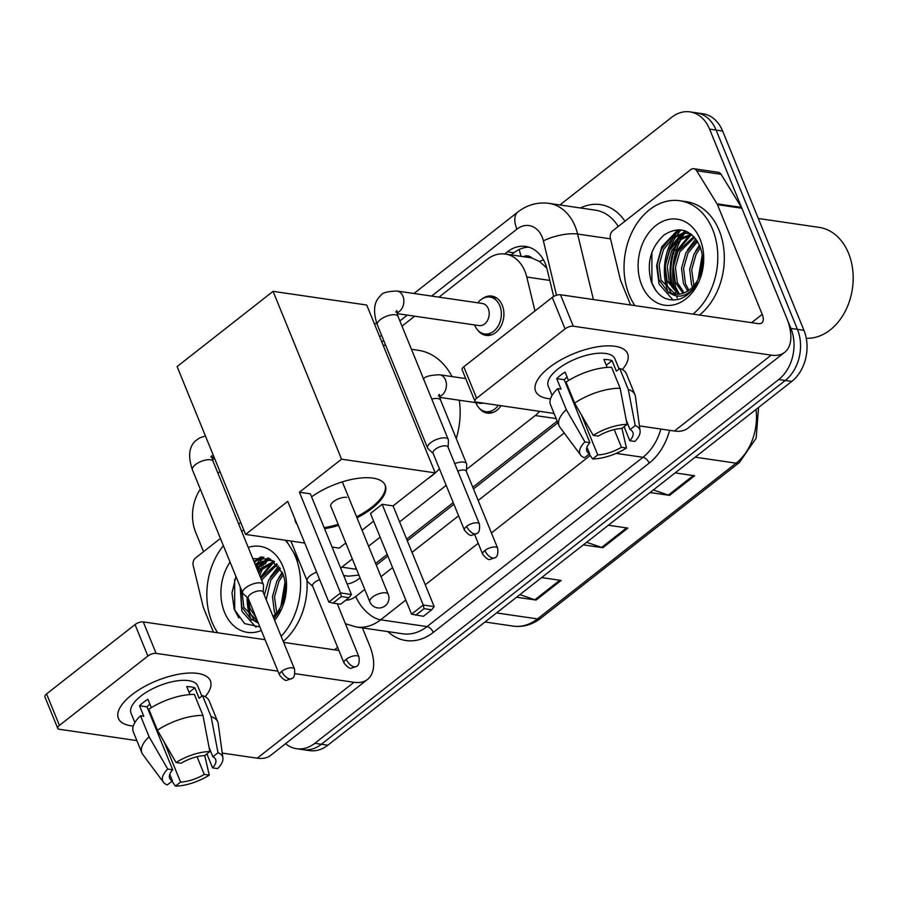 <?xml version="1.0" encoding="UTF-8"?>
<svg xmlns="http://www.w3.org/2000/svg" width="898" height="898" viewBox="0 0 898 898"><rect width="100%" height="100%" fill="white"/><g stroke="black" fill="none" stroke-linecap="round" stroke-linejoin="round"><path stroke-width="1.35" d="M501.073 405.705A19.868 14.884 98.3 0 1 487.244 413.102A19.868 14.884 98.3 0 1 478.948 407.838M482.327 298.753A19.868 14.884 98.3 0 1 491.79 296.071A19.868 14.884 98.3 0 1 502.263 305.264A19.868 14.884 98.3 0 1 500.904 326.266A19.868 14.884 98.3 0 1 486.043 335.403A19.868 14.884 98.3 0 1 477.736 330.127M534.972 310.955L526.789 277.044A37.256 27.905 -81.7 0 0 524.937 271.286A37.256 27.905 -81.7 0 0 505.293 254.044A37.256 27.905 -81.7 0 0 487.064 259.443L438.987 297.148M546.792 268.053L539.474 261.486L532.076 258.096A12.415 9.306 -81.7 0 0 523.399 256.693M505.293 254.044L529.73 257.614A37.256 27.905 98.3 0 1 532.076 258.096M375.622 563.461L387.184 554.403M406.637 539.148L453.221 502.611M472.797 487.266L557.175 421.095M343.665 575.495L348.357 576.179L358.28 575.158M466.477 469.441L535.23 415.527A37.256 27.905 -81.7 0 0 539.653 411.34M340.634 568.075A37.256 27.905 -81.7 0 0 341.846 567.166L352.319 558.96M368.584 546.209L380.135 537.15M399.599 521.884L446.183 485.358M414.696 316.186L402.001 326.142M383.715 340.488L381.796 341.992M553.673 296.463L547.151 269.434A37.256 27.905 -81.7 0 0 545.299 263.675A37.256 27.905 -81.7 0 0 525.656 246.434A37.256 27.905 -81.7 0 0 507.426 251.833L504.71 253.966M511.231 254.909L513.948 252.787A37.256 27.905 98.3 0 1 528.877 247.163M251.294 620.047A49.682 37.211 98.3 0 1 250.935 619.16A49.682 37.211 98.3 0 0 251.294 620.047M250.25 617.263A49.682 37.211 98.3 0 1 247.152 597.428A49.682 37.211 98.3 0 0 250.25 617.263M255.706 565.74A49.682 37.211 98.3 0 1 256.233 564.864A49.682 37.211 98.3 0 0 255.706 565.74M262.171 556.906A49.682 37.211 98.3 0 0 257.827 562.395A49.682 37.211 98.3 0 1 262.171 556.906L254.302 562.305M668.494 292.894A49.682 37.211 98.3 0 1 668.134 292.007A49.682 37.211 98.3 0 0 668.494 292.894M667.45 290.11A49.682 37.211 98.3 0 1 673.433 237.712A49.682 37.211 98.3 0 0 667.45 290.11M675.027 235.242A49.682 37.211 98.3 0 1 679.371 229.753A49.682 37.211 98.3 0 0 675.027 235.242M559.892 204.969L671.715 117.279A37.256 27.905 98.3 0 1 689.945 111.88A37.256 27.905 98.3 0 1 709.588 129.121L790.925 328.421A37.256 27.905 98.3 0 1 778.734 379.517L314.816 743.32A37.256 27.905 98.3 0 1 296.587 748.719A37.256 27.905 98.3 0 1 285.575 743.69M217.911 473.134L219.943 471.54M203.554 551.664L195.607 532.166A37.256 27.905 98.3 0 1 200.321 489.197M689.945 111.88L702.977 113.777A37.256 27.905 98.3 0 1 722.621 131.018L803.957 330.329L797.446 329.375A37.256 27.905 98.3 0 1 785.256 380.471L321.327 744.274A37.256 27.905 98.3 0 1 303.097 749.673A37.256 27.905 98.3 0 0 321.327 744.274L785.256 380.471A37.256 27.905 98.3 0 0 797.446 329.375L716.11 130.064L797.446 329.375L790.925 328.421M696.466 112.834A37.256 27.905 98.3 0 1 716.11 130.064A37.256 27.905 98.3 0 0 696.466 112.834M258.837 573.418A49.682 37.211 98.3 0 1 261.004 568.872A49.682 37.211 98.3 0 0 258.837 573.418M263.114 565.224A49.682 37.211 98.3 0 1 266.313 560.666A49.682 37.211 98.3 0 0 263.114 565.224M266.717 560.15A49.682 37.211 98.3 0 1 268.401 558.186A49.682 37.211 98.3 0 0 266.717 560.15M673.242 288.786A49.682 37.211 98.3 0 1 678.215 241.719A49.682 37.211 98.3 0 0 673.242 288.786M680.314 238.071A49.682 37.211 98.3 0 1 683.513 233.514A49.682 37.211 98.3 0 0 680.314 238.071M683.928 232.997A49.682 37.211 98.3 0 1 685.601 231.022A49.682 37.211 98.3 0 0 683.928 232.997M347.133 584.003A37.256 27.905 -81.7 0 0 359.088 578.626L360.042 577.874M376.307 565.123L387.857 556.064M407.31 540.809L453.905 504.272M473.471 488.927L557.86 422.756M681.088 229.899A49.682 37.211 -81.7 0 0 677.586 234.176M676.385 235.893A49.682 37.211 -81.7 0 0 668.752 252.215M263.889 557.052A49.682 37.211 -81.7 0 0 260.386 561.329M259.185 563.046A49.682 37.211 -81.7 0 0 256.446 567.547M803.957 330.329A37.256 27.905 98.3 0 1 791.767 381.426L327.837 745.217A37.256 27.905 98.3 0 1 309.608 750.616L296.587 748.719M653.385 489.949L668.415 495.079A9.934 5.175 51.9 0 0 669.605 495.37L650.096 492.519M675.128 472.898L694.637 475.749L669.605 495.37M519.875 594.633L534.916 599.774A9.934 5.175 51.9 0 0 536.095 600.066L516.586 597.215M541.617 577.582L561.127 580.434L536.095 600.066M586.63 542.291L601.66 547.421A9.934 5.175 51.9 0 0 602.85 547.713L583.341 544.873M608.373 525.24L627.882 528.091L602.85 547.713M549.026 367.686A49.682 20.362 -22.2 0 1 604.5 345.988A49.682 20.362 -22.2 0 1 622.325 369.561A49.682 20.362 -22.2 0 0 627.59 353.677A49.682 20.362 -22.2 0 0 596.081 347.043A49.682 20.362 -22.2 0 0 549.026 367.686A49.682 20.362 -22.2 0 0 546.714 369.572A49.682 20.362 -22.2 0 0 550.474 398.88A49.682 20.362 -22.2 0 1 535.601 391.214A49.682 20.362 -22.2 0 1 549.026 367.686M630.632 304.994L620.664 280.58A6.207 4.647 -81.7 0 1 620.361 279.615L610.404 238.352A6.207 4.647 -81.7 0 1 612.739 230.797L690.764 169.621A6.207 4.647 -81.7 0 1 693.795 168.723L718.232 172.293A6.207 4.647 98.3 0 1 721.072 174.302L741.456 207.393A6.207 4.647 98.3 0 1 741.883 208.246L786.648 317.937A49.682 25.874 -128.1 0 1 784.729 352.263A49.682 25.874 -128.1 0 1 771.202 355.137L573.317 326.21A6.207 2.548 157.8 0 0 565.067 328.893L552.225 297.418A6.207 2.548 -22.2 0 1 560.464 294.746L758.35 323.662A12.415 6.466 51.9 0 0 761.74 322.943A12.415 6.466 51.9 0 0 762.222 314.367L717.457 204.677A6.207 4.647 -81.7 0 0 717.019 203.824L696.635 170.732A6.207 4.647 -81.7 0 0 693.795 168.723M784.729 352.263L687.935 428.166A49.682 25.874 -128.1 0 1 674.409 431.029L639.432 425.921M476.625 398.252A6.207 2.548 157.8 0 0 474.941 401.193L462.1 369.718A6.207 2.548 -22.2 0 1 463.783 366.777L476.625 398.252L565.067 328.893M474.941 401.193A6.207 2.548 157.8 0 0 476.524 402.113L554.055 413.45M463.783 366.777L552.225 297.418M574.619 403.056A40.982 16.793 -22.2 0 1 620.148 388.273L611.594 367.293A40.982 16.793 -22.2 0 0 566.054 382.077L574.619 403.056L593.241 435.373L598.248 436.102A24.841 10.181 -22.2 0 1 621.932 428.413L626.456 447.99A32.294 13.234 -22.2 0 1 592.635 458.968L597.765 454.949L581.376 414.797M626.288 420.32L630.082 429.603A24.841 10.181 -22.2 0 1 632.843 432.297A24.841 10.181 -22.2 0 1 629.79 440.716L624.088 426.73M586.944 447.204L589.616 453.759L584.486 457.778A32.294 13.234 -22.2 0 1 580.636 455.095L559.937 427.246A40.982 16.793 -22.2 0 1 559.061 425.697L550.496 404.717A40.982 16.793 -22.2 0 1 557.714 388.621L561.014 389.103L556.726 378.608A36.021 14.761 -22.2 0 1 560.543 375.285A36.021 14.761 -22.2 0 1 565.078 372.075L568.513 380.505M552.068 395.423L548.251 386.061A36.021 14.761 -22.2 0 1 557.984 368.999A36.021 14.761 -22.2 0 1 592.096 354.036A36.021 14.761 -22.2 0 1 614.939 358.841L619.092 368.988M630.082 429.603L635.212 425.585L628.297 389.463L619.732 368.483L616.354 371.132L612.066 360.648A36.021 14.761 -22.2 0 0 603.927 359.458L607.171 367.417M619.732 368.483A40.982 16.793 -22.2 0 1 626.389 373.748L634.953 394.727A40.982 16.793 -22.2 0 1 635.414 396.445L640.106 430.827A32.294 13.234 -22.2 0 1 634.796 441.446L629.79 440.716M628.297 389.463A40.982 16.793 -22.2 0 1 634.953 394.727M559.061 425.697A40.982 16.793 -22.2 0 1 566.268 409.6L584.901 441.917L589.907 442.647L564.225 379.708A24.841 10.181 157.8 0 1 567.087 377.003M557.714 388.621L566.268 409.6M635.212 425.585A32.294 13.234 -22.2 0 1 640.106 430.827M589.2 454.085L592.635 458.968M580.636 455.095A32.294 13.234 -22.2 0 1 584.901 441.917M614.232 429.581L621.45 447.26L626.456 447.99M621.45 447.26A24.841 10.181 -22.2 0 1 597.765 454.949M589.616 453.759A24.841 10.181 -22.2 0 1 586.854 451.065A24.841 10.181 -22.2 0 1 589.907 442.647M593.241 435.373A32.294 13.234 -22.2 0 1 627.062 424.395L621.932 428.413M620.148 388.273L627.062 424.395M566.268 382.593A24.841 10.181 -22.2 0 1 565.381 382.559M569.242 391.999A24.841 10.181 157.8 0 0 570.118 392.033M556.726 378.608L564.225 379.708M606.273 365.194L612.066 360.648M569.927 393.694L570.578 393.178M758.316 218.483L819.066 227.362A55.889 41.858 98.3 0 1 848.531 253.225A55.889 41.858 98.3 0 1 845.714 310.338A55.889 41.858 98.3 0 1 806.281 338.277M677.35 298.069A55.889 41.858 98.3 0 1 676.621 296.194M675.947 294.252A55.889 41.858 98.3 0 1 675.386 292.456M674.869 290.615A55.889 41.858 98.3 0 1 681.01 239.317M682.401 236.825A55.889 41.858 98.3 0 1 684.59 233.379M684.848 232.997A55.889 41.858 98.3 0 1 686.128 231.235M634.92 305.623A62.097 46.516 98.3 0 1 629.206 294.914A62.097 46.516 98.3 0 1 633.438 229.304A62.097 46.516 98.3 0 1 679.898 200.748A62.097 46.516 98.3 0 1 712.642 229.484A62.097 46.516 98.3 0 1 692.998 314.109M679.898 200.748L686.42 201.702A62.097 46.516 98.3 0 1 719.152 230.438A62.097 46.516 98.3 0 1 699.508 315.063M679.247 299.214C686.813 296.621 692.919 291.053 697.566 282.533C688.306 296.8 678.372 299.831 667.764 291.614A31.048 23.258 98.3 0 0 674.578 294.117A31.048 23.258 98.3 0 0 699.71 275.708C703.437 265.696 703.516 255.885 699.946 246.265C691.224 229.316 679.27 225.544 664.082 234.962C650.545 247.635 646.302 263.305 651.353 281.972C657.235 296.306 666.529 302.054 679.247 299.214M700.126 239.295A43.474 32.553 98.3 0 1 685.904 298.911A43.474 32.553 98.3 0 1 641.722 285.104A43.474 32.553 98.3 0 1 655.933 225.488A43.474 32.553 98.3 0 1 700.126 239.295M691.808 234.681L680.37 239.811L671.682 250.654L667.281 266.145L669.156 281.343L679.707 294.106M691.236 234.232L679.011 238.98L669.639 250.362L665.238 265.842L667.124 281.052L678.619 294.23M694.569 237.364L679.82 251.844L675.419 267.335L677.305 282.533L684.186 292.883M693.84 236.567L677.788 251.552L673.388 267.032L675.262 282.241L683.052 293.298M697.578 241.483L687.969 253.034L683.569 268.524L685.443 283.723L688.867 290.29M696.826 240.305L685.926 252.742L681.526 268.221L683.412 283.431L687.666 291.087M700.451 247.635L696.107 254.224L691.707 269.714L693.862 285.643M699.766 245.828L694.075 253.932L689.675 269.411L691.55 284.621L692.571 287.068M690.596 233.738L683.715 233.009L671.176 237.577L661.5 249.161L657.1 264.652L658.975 279.862L667.764 291.614M688.227 233.379L685.746 233.3L673.208 237.869L663.532 249.464L659.132 264.955L661.018 280.154L675.419 294.218M691.258 234.243L687.217 233.199M702.55 259.196L699.744 275.619M702.214 255.111L698.072 279.323M689.44 235.153L678.102 249.072L672.894 267.93L675.33 286.451L679.113 293.792M685.825 231.112L682.525 233.087M681.301 233.963L669.953 247.882L664.756 266.74L667.192 285.261L670.963 292.602M678.035 229.742L661.815 246.692L656.606 265.55L659.042 284.071L673.141 300.1M699.441 245.075L695.557 251.294M695.793 238.857L687.419 250.104M691.179 234.782L679.281 248.914M686.555 231.415L683.883 232.997M683.03 233.592L671.132 247.725M679.337 229.753L662.993 246.535M651.869 252.495L651.914 283.027L655.989 290.795M411.452 349.3L418.457 350.332A68.315 51.164 98.3 0 1 451.997 376.576M459.327 400.239A68.315 51.164 98.3 0 1 456.251 438.516M439.436 468.812A68.315 51.164 98.3 0 1 427.751 478.713M311.561 496.819A48.436 19.846 -22.2 0 1 385.253 485.335A48.436 19.846 -22.2 0 1 372.165 508.279A48.436 19.846 -22.2 0 1 357.011 517.843M338.613 525.364A48.436 19.846 -22.2 0 1 324.571 528.697M297.159 524.466A48.436 19.846 -22.2 0 1 295.554 521.94A48.436 19.846 -22.2 0 1 294.937 519.022M287.742 501.376L328.836 602.087L340.522 592.927L299.416 492.216L341.554 459.181L273.071 291.345L177.108 366.586L245.603 534.422L287.742 501.376M328.836 602.087L332.99 603.108L341.33 596.564L340.522 592.927L351.432 594.521L310.338 493.81L299.416 492.216M245.603 534.422L304.748 543.066M332.058 547.062L339.253 548.106L345.797 542.976M362.062 530.224L373.613 521.166M341.554 459.181L435.204 472.864L393.066 505.9L382.155 504.306L370.481 513.465L411.576 614.176L423.25 605.016L434.172 606.61L431.725 609.776L423.385 616.32L411.576 614.176M435.204 472.864L366.721 305.028L273.071 291.345M341.33 596.564L348.985 597.686L351.432 594.521M332.99 603.108L340.645 604.231L348.985 597.686M393.066 505.9L434.172 606.61M382.155 504.306L423.25 605.016L424.069 608.653L415.729 615.197M431.725 609.776L424.069 608.653M296.733 523.411A48.436 19.846 -22.2 0 1 295.363 521.412M346.65 497.357A9.934 4.075 157.8 0 0 335.762 500.119A9.934 4.075 157.8 0 0 330.778 506.349A9.934 4.075 157.8 0 0 331.025 506.775M385.018 484.819A48.436 19.846 -22.2 0 1 356.585 516.788M338.187 524.309A48.436 19.846 -22.2 0 1 324.144 527.642M395.805 312.089L396.804 310.641L398.05 316.455A11.18 4.58 157.8 0 0 390.956 314.962A11.18 4.58 157.8 0 0 380.37 319.609A11.18 4.58 157.8 0 0 379.91 319.98A11.18 4.58 157.8 0 0 377.351 324.896C372.715 311.337 373.849 301.56 380.752 295.565C381.751 292.894 387.184 291.379 397.039 291.019L482.383 303.49A11.18 8.374 98.3 0 1 488.276 308.654A11.18 8.374 98.3 0 1 487.513 320.463A11.18 8.374 98.3 0 1 479.15 325.604L397.107 313.615M477.848 302.828A18.634 13.953 98.3 0 1 489.971 297.07A18.634 13.953 98.3 0 1 499.793 305.679A18.634 13.953 98.3 0 1 498.525 325.368A18.634 13.953 98.3 0 1 484.583 333.933A18.634 13.953 98.3 0 1 474.761 325.312A18.634 13.953 98.3 0 1 474.615 324.941M448.113 447.361L448.45 440.469A11.18 4.58 157.8 0 0 448.304 439.605A11.18 4.58 157.8 0 0 445.464 437.932A11.18 4.58 157.8 0 0 430.625 442.759A11.18 4.58 157.8 0 0 427.605 448.046A11.18 4.58 157.8 0 0 428.11 448.764L433.173 453.456M466.657 526.34A8.071 3.311 157.8 0 1 474.301 522.984A8.071 3.311 157.8 0 1 479.42 524.062L448.001 447.069A8.071 3.311 157.8 0 0 445.947 445.868A8.071 3.311 157.8 0 0 435.227 449.348A8.071 3.311 157.8 0 0 433.049 453.164L464.468 530.168C468.105 534.456 470.597 536.14 471.955 535.186L476.928 533.468A8.071 4.209 51.9 0 1 474.728 533.928A8.071 4.209 -128.1 0 1 466.657 526.34A8.071 3.311 157.8 0 0 464.468 530.168M263.215 592.354L263.541 585.462A11.18 4.58 157.8 0 0 263.406 584.598A11.18 4.58 157.8 0 0 260.566 582.937A11.18 4.58 157.8 0 0 245.726 587.752A11.18 4.58 157.8 0 0 242.707 593.039A11.18 4.58 157.8 0 0 243.212 593.758L248.263 598.45M281.748 671.334A8.071 3.311 157.8 0 1 289.392 667.977A8.071 3.311 157.8 0 1 294.522 669.055L263.092 592.063A8.071 3.311 157.8 0 0 261.049 590.862A8.071 3.311 157.8 0 0 250.329 594.341A8.071 3.311 157.8 0 0 248.151 598.169L279.57 675.161C283.196 679.449 285.687 681.133 287.057 680.179L292.018 678.461A8.071 4.209 51.9 0 1 289.829 678.933A8.071 4.209 -128.1 0 1 281.748 671.334A8.071 3.311 157.8 0 0 279.57 675.161M466.376 471.529L466.702 464.636A11.18 4.58 157.8 0 0 466.556 463.772A11.18 4.58 157.8 0 0 463.716 462.111A11.18 4.58 157.8 0 0 454.758 463.637M498.345 405.301A18.634 13.953 98.3 0 1 485.796 411.643A18.634 13.953 98.3 0 1 475.974 403.022A18.634 13.953 98.3 0 1 475.828 402.652M497.672 548.229C498.21 553.774 497.38 556.917 495.18 557.636A8.071 4.209 51.9 0 1 492.98 558.107A8.071 4.209 -128.1 0 1 484.909 550.508A8.071 3.311 157.8 0 1 492.553 547.151A8.071 3.311 157.8 0 1 497.672 548.229L466.253 471.237A8.071 3.311 157.8 0 0 464.199 470.036A8.071 3.311 157.8 0 0 457.812 471.113M483.191 403.09A11.18 8.374 98.3 0 1 480.351 403.314L439.683 397.376M319.688 579.659A8.071 3.311 157.8 0 0 314.805 582.263A8.071 3.311 157.8 0 0 312.627 586.091L344.046 663.083C347.683 667.371 350.175 669.055 351.533 668.101L356.506 666.383A8.071 4.209 51.9 0 1 354.306 666.844A8.071 4.209 -128.1 0 1 346.235 659.255A8.071 3.311 157.8 0 0 344.046 663.083M316.635 572.172A11.18 4.58 157.8 0 0 307.183 580.961A11.18 4.58 157.8 0 0 307.688 581.68L312.74 586.372M131.815 694.839A49.682 20.362 -22.2 0 1 187.3 673.141A49.682 20.362 -22.2 0 1 205.126 696.713A49.682 20.362 -22.2 0 0 210.39 680.83A49.682 20.362 -22.2 0 0 178.882 674.196A49.682 20.362 -22.2 0 0 131.815 694.839A49.682 20.362 -22.2 0 0 129.514 696.725A49.682 20.362 -22.2 0 0 133.274 726.033A49.682 20.362 -22.2 0 1 118.39 718.378A49.682 20.362 -22.2 0 1 131.815 694.839M213.432 632.147L203.464 607.733A6.207 4.647 -81.7 0 1 203.161 606.767L193.205 565.516A6.207 4.647 -81.7 0 1 195.54 557.95L220.425 538.441M238.711 524.095L240.743 522.513M362.433 627.904L369.448 645.09A49.682 25.874 -128.1 0 1 367.529 679.427A49.682 25.874 -128.1 0 1 353.992 682.289L294.959 673.657M367.529 679.427L270.736 755.319A49.682 25.874 -128.1 0 1 257.21 758.181L222.233 753.074M277.942 671.176L156.106 653.374A6.207 2.548 157.8 0 0 147.867 656.045L135.026 624.581A6.207 2.548 -22.2 0 1 143.265 621.899L265.101 639.702M59.425 725.404A6.207 2.548 157.8 0 0 57.741 728.345L44.9 696.87A6.207 2.548 -22.2 0 1 46.573 693.93L59.425 725.404L147.867 656.045M57.741 728.345A6.207 2.548 157.8 0 0 59.324 729.266L136.855 740.603M46.573 693.93L135.026 624.581M283.645 642.407L338.905 650.489M157.408 730.209A40.982 16.793 -22.2 0 1 202.948 715.425L194.383 694.446A40.982 16.793 -22.2 0 0 148.855 709.229L157.408 730.209L176.042 762.525L181.048 763.255A24.841 10.181 -22.2 0 1 204.733 755.566L209.256 775.142A32.294 13.234 -22.2 0 1 175.424 786.12L180.565 782.102L164.177 741.95M209.088 747.473L212.882 756.756A24.841 10.181 -22.2 0 1 215.643 759.45A24.841 10.181 -22.2 0 1 212.59 767.869L206.888 753.882M169.744 774.357L172.416 780.912L167.286 784.931A32.294 13.234 -22.2 0 1 163.436 782.248L142.726 754.399A40.982 16.793 -22.2 0 1 141.862 752.85L133.297 731.87A40.982 16.793 -22.2 0 1 140.503 715.773L143.803 716.256L139.527 705.772A36.021 14.761 -22.2 0 1 143.343 702.449A36.021 14.761 -22.2 0 1 147.867 699.228L151.313 707.658M134.868 722.576L131.041 713.214A36.021 14.761 -22.2 0 1 140.773 696.152A36.021 14.761 -22.2 0 1 174.897 681.189A36.021 14.761 -22.2 0 1 197.74 685.993L201.882 696.141M212.882 756.756L218.012 752.737L211.097 716.615L202.533 695.636L199.154 698.285L194.866 687.801A36.021 14.761 -22.2 0 0 186.728 686.611L189.972 694.569M202.533 695.636A40.982 16.793 -22.2 0 1 209.189 700.9L217.754 721.88A40.982 16.793 -22.2 0 1 218.214 723.597L222.906 757.979A32.294 13.234 -22.2 0 1 217.597 768.598L212.59 767.869M211.097 716.615A40.982 16.793 -22.2 0 1 217.754 721.88M141.862 752.85A40.982 16.793 -22.2 0 1 149.068 736.753L167.702 769.07L172.708 769.799L147.025 706.861A24.841 10.181 157.8 0 1 149.887 704.155M140.503 715.773L149.068 736.753M218.012 752.737A32.294 13.234 -22.2 0 1 222.906 757.979M172.001 781.238L175.424 786.12M163.436 782.248A32.294 13.234 -22.2 0 1 167.702 769.07M197.032 756.733L204.25 774.413L209.256 775.142M204.25 774.413A24.841 10.181 -22.2 0 1 180.565 782.102M172.416 780.912A24.841 10.181 -22.2 0 1 169.643 778.218A24.841 10.181 -22.2 0 1 172.708 769.799M176.042 762.525A32.294 13.234 -22.2 0 1 209.863 751.547L204.733 755.566M202.948 715.425L209.863 751.547M149.068 709.746A24.841 10.181 -22.2 0 1 148.181 709.712M152.043 719.152A24.841 10.181 157.8 0 0 152.918 719.186M139.527 705.772L147.025 706.861M189.063 692.347L194.866 687.801M152.727 720.847L153.378 720.331M259.758 575.674A55.889 41.858 98.3 0 1 263.81 566.47M265.202 563.978A55.889 41.858 98.3 0 1 267.391 560.532M267.649 560.15A55.889 41.858 98.3 0 1 268.929 558.388M217.709 632.776A62.097 46.516 98.3 0 1 211.995 622.067A62.097 46.516 98.3 0 1 223.389 545.715M241.607 531.178A62.097 46.516 98.3 0 1 243.886 530.202M285.182 540.203A62.097 46.516 98.3 0 1 288.337 543.986M293.523 552.416A62.097 46.516 98.3 0 1 295.442 556.637A62.097 46.516 98.3 0 1 281.141 636.289M273.946 618.655L280.367 609.686L273.744 618.15M258.355 623.19L250.564 618.767A31.048 23.258 98.3 0 0 257.378 621.27A31.048 23.258 98.3 0 0 257.58 621.293M252.821 558.657L270.197 558.96L282.747 573.429C286.316 583.038 286.238 592.848 282.511 602.872A31.048 23.258 98.3 0 1 273.026 616.398M248.241 547.443A43.474 32.553 98.3 0 1 282.926 566.447A43.474 32.553 98.3 0 1 274.62 620.305M261.329 630.463A43.474 32.553 98.3 0 1 224.511 612.256A43.474 32.553 98.3 0 1 230.056 562.069M235.938 576.46L231.987 592.983L234.154 609.125L244.593 623.605L259.87 626.894M250.868 604.837L254.527 613.783M247.949 598.169L249.925 608.204L256.278 618.082M283.252 574.787L278.908 581.376L274.507 596.867L276.663 612.795M282.567 572.991L276.865 581.085L272.476 596.564L274.35 611.774L275.372 614.221M273.396 560.891L266.515 560.161L254.998 564.011M271.028 560.532L268.547 560.464L255.548 565.358M242.011 591.333L243.818 607.306L257.558 621.225M274.058 561.396L270.017 560.352M240.473 587.573L241.775 607.014L250.564 618.767M274.608 561.834L258.231 571.936M274.036 561.385L257.49 570.118M277.37 564.528L262.62 578.997L261.801 580.68M276.64 563.72L260.813 578.256M280.378 568.636L270.758 580.187L266.235 599.763M279.626 567.457L268.727 579.895L264.349 595.138M285.351 586.36L282.544 602.771M285.014 582.263L280.872 606.476M306.993 580.49A62.097 46.516 98.3 0 1 283.24 641.441M272.24 562.305L260.398 577.246M268.625 558.264L265.325 560.24M264.091 561.115L256.817 568.468M247.421 597.675L249.981 612.414L253.764 619.755M260.835 556.895L253.988 561.531M240.193 586.877L241.843 611.224L255.941 627.253M282.241 572.228L278.358 578.447M278.593 566.009L270.219 577.257M273.969 561.935L262.07 576.067M269.355 558.567L266.684 560.161M265.83 560.745L257.221 569.455M234.659 579.648L234.715 610.18L238.789 617.947M549.801 280.412L526.789 277.044M521.255 256.379A37.256 19.408 -128.1 0 1 519.246 249.476M539.474 261.486A37.256 11.663 -13.6 0 1 543.481 259.859M344.203 576.808A37.256 18.409 -31.6 0 1 344.899 575.674M556.154 418.591L535.23 415.527M356.551 569.321L341.846 567.166M513.948 252.787L507.426 251.833M556.502 295.24L543.391 240.9A24.841 18.6 -81.7 0 0 542.156 237.061A24.841 18.6 -81.7 0 0 516.911 229.17L431.601 296.071M516.911 229.17A24.841 12.931 51.9 0 1 517.865 212.007C527.182 204.811 537.543 201.938 548.947 203.363A49.682 37.211 98.3 0 1 575.135 226.352A49.682 37.211 98.3 0 1 577.605 234.041L610.517 238.846M580.456 207.977A55.889 41.858 98.3 0 1 624.941 221.234M618.228 226.498A49.682 37.211 -81.7 0 0 595.363 210.154L548.947 203.363M669.605 430.333A55.889 41.858 98.3 0 1 649.164 463.132L433.263 632.428A55.889 41.858 98.3 0 1 387.835 631.608M778.734 379.517L791.767 381.426M709.588 129.121L722.621 131.018M314.816 743.32L327.837 745.217M616.163 453.378L642.946 457.295A49.682 37.211 -81.7 0 0 660.872 429.053M543.391 240.9A24.841 7.779 -13.6 0 1 577.605 234.041L593.41 299.562M405.817 600.066L380.629 619.811L427.055 626.591L642.946 457.295A6.207 3.233 -128.1 0 1 649.164 463.132M345.786 600.19A24.841 18.6 -81.7 0 0 355.788 596.452A24.841 12.931 51.9 0 0 380.629 619.811A49.682 37.211 98.3 0 1 356.326 627.006L402.742 633.786A49.682 37.211 -81.7 0 0 427.055 626.591A6.207 3.233 -128.1 0 1 433.263 632.428M590.188 455.488L491.431 532.929M478.219 543.29L425.27 584.8M407.31 315.108L399.879 320.934M381.583 335.28L379.674 336.784M355.788 596.452L364.756 589.414M381.01 576.662L392.572 567.603M412.025 552.349L458.609 515.811M478.185 500.467L564.213 433.004M695.164 457.183L736.091 463.166A12.415 6.466 51.9 0 0 739.469 462.448L540.865 618.194A12.415 6.466 -128.1 0 1 537.475 618.902L736.091 463.166A49.682 37.211 -81.7 0 0 756.026 409.454M540.865 618.194C532.301 624.761 523.074 627.399 513.173 626.108A49.682 37.211 -81.7 0 0 537.475 618.902L496.549 612.93M601.66 547.421L626.568 527.901M668.415 495.079L693.323 475.547M534.916 599.774L559.813 580.243M674.409 431.029L771.202 355.137M751.615 322.674L762.222 314.367M741.883 208.246L717.457 204.677M560.464 294.746L573.317 326.21M717.019 203.824L741.456 207.393M721.072 174.302L696.635 170.732M671.973 287.023A49.682 37.211 98.3 0 1 676.329 243.706M678.742 239.194A49.682 37.211 98.3 0 1 682.469 233.693M682.974 233.053A49.682 37.211 98.3 0 1 684.905 230.775M385.691 592.826A9.934 4.075 -22.2 0 1 388.217 594.308A9.934 9.934 0 0 1 385.141 605.881A9.934 9.934 0 0 1 369.819 601.817A9.934 4.075 -22.2 0 1 372.502 597.114A9.934 4.075 -22.2 0 1 385.691 592.826M397.039 291.019A11.18 8.374 98.3 0 1 402.933 296.183A11.18 8.374 98.3 0 1 399.745 311.123A11.18 8.374 98.3 0 1 396.938 312.818M210.895 457.093L211.894 455.634L213.14 461.449A11.18 4.58 157.8 0 0 206.057 459.956A11.18 4.58 157.8 0 0 195.461 464.603A11.18 4.58 157.8 0 0 195.012 464.973A11.18 4.58 157.8 0 0 192.441 469.89L242.707 593.039M213.937 456.835A11.18 8.374 98.3 0 1 212.029 457.812M423.317 379.315C424.316 376.655 429.749 375.128 439.616 374.769A11.18 8.374 98.3 0 1 445.509 379.944A11.18 8.374 98.3 0 1 442.31 394.884A11.18 8.374 98.3 0 1 439.504 396.568M438.37 395.85L439.369 394.39L440.615 400.205A11.18 4.58 157.8 0 0 437.775 398.544A11.18 4.58 157.8 0 0 431.781 399.105M484.909 550.508A8.071 3.311 157.8 0 0 482.731 554.335L474.716 534.703M356.506 666.383C358.706 665.665 359.537 662.522 358.998 656.977A8.071 3.311 157.8 0 0 353.879 655.899A8.071 3.311 157.8 0 0 346.235 659.255M257.21 758.181L353.992 682.289M334.415 649.826L337.614 647.323M143.265 621.899L156.106 653.374M258.422 572.396A49.682 37.211 98.3 0 1 259.129 570.859M261.543 566.346A49.682 37.211 98.3 0 1 265.269 560.846M265.774 560.206A49.682 37.211 98.3 0 1 267.705 557.927M345.427 623.74L356.326 627.006M286.092 540.338L299.461 562.047M517.865 212.007L413.956 293.489M376.554 322.809L374.601 324.346M758.563 407.468L756.15 438.213L739.469 462.448M513.173 626.108L484.999 621.988M676.385 250.194L674.611 249.936M383.098 345.158L385.781 345.55M342.329 481.878L388.217 594.308M330.655 505.866L369.819 601.817M479.42 524.062C479.959 529.607 479.128 532.739 476.928 533.468M489.971 297.07L496.729 298.046M377.351 324.896L427.605 448.046M484.583 333.933L491.341 334.92M398.05 316.455L448.304 439.605M294.522 669.055C295.06 674.6 294.218 677.743 292.018 678.461M192.441 469.89C187.817 456.341 188.95 446.553 195.854 440.559L199.884 437.786L205.44 436.013M214.824 458.99L212.209 458.609M213.14 461.449L263.406 584.598M465.714 378.586L439.616 374.769M440.615 400.205L466.556 463.772M485.796 411.643L492.542 412.631M482.731 554.335C486.357 558.635 488.849 560.307 490.218 559.353L495.18 557.636M290.896 541.045L307.183 580.961M358.998 656.977L337.266 603.737"/></g></svg>
